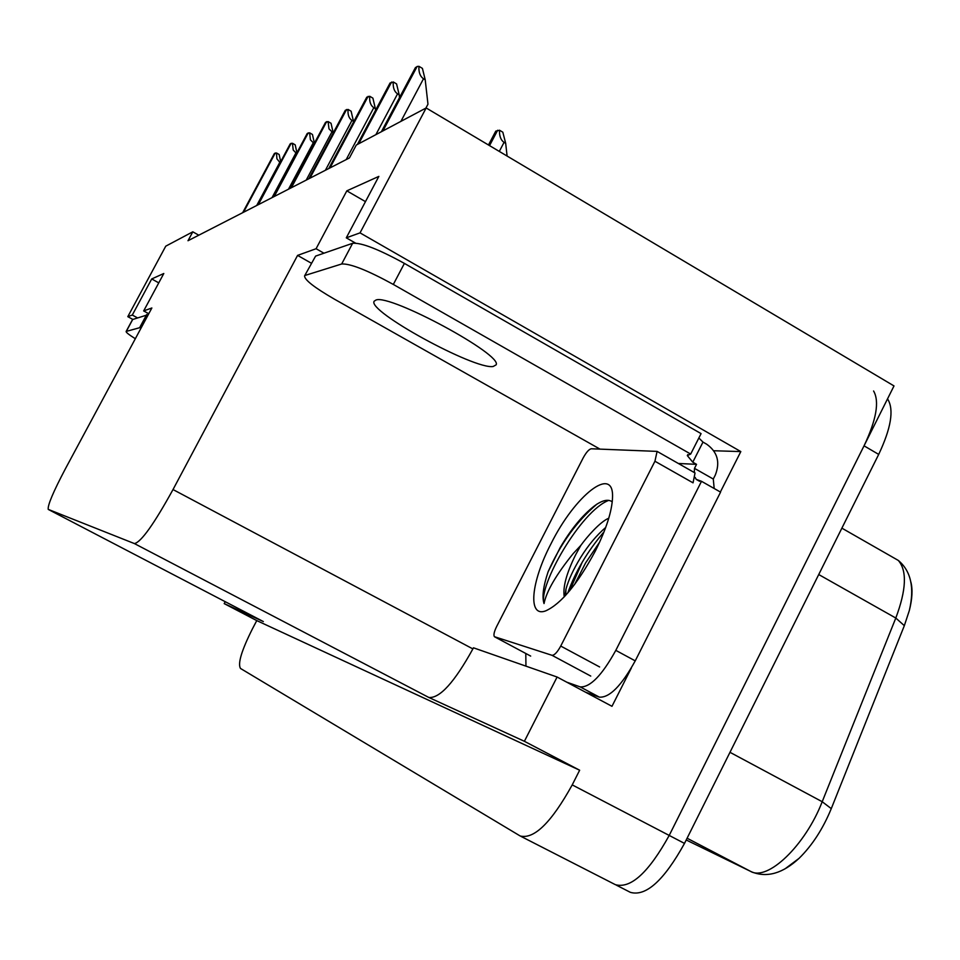 <?xml version="1.0" encoding="UTF-8"?>
<svg xmlns="http://www.w3.org/2000/svg" width="960" height="960" viewBox="0 0 960 960"><rect width="100%" height="100%" fill="white"/><g stroke="black" fill="none" stroke-linecap="round" stroke-linejoin="round"><path stroke-width="1.44" d="M713.772 450.744L740.82 451.584L720.372 492.012M631.38 667.956L611.976 706.308L557.1 677.028L473.46 647.808L472.884 648.912C454.464 682.272 439.788 698.46 428.844 697.476L524.388 741.3L557.1 677.028M263.064 621.408L224.196 603.612L256.764 620.592L579.648 770.22L572.22 784.896C551.436 822.468 534.096 839.496 520.2 835.992L240.48 668.448C237.612 663.648 241.584 650.448 252.42 628.872L256.764 620.592M225.216 601.692L224.196 603.612M198.804 235.2L192.804 231.816L165.756 246.168L127.8 316.656L132.72 319.356M873.588 390.984C879.588 401.46 876.408 419.748 864.048 445.836L669.204 835.44C648.66 872.556 630.708 888.96 615.36 884.664C630.708 888.96 648.66 872.556 669.204 835.44L894 385.932L426.168 107.964L356.268 145.056L349.404 157.956L188.004 240.732L192.804 231.816M355.392 243.036L346.284 237.828L360.036 232.872L426.168 107.964M360.036 232.872L740.82 451.584M524.388 741.3L579.648 770.22M148.764 313.74L143.664 310.932L151.86 307.98L65.424 468.744C53.292 491.772 47.556 505.32 48.228 509.376L134.436 543.588C141.084 542.16 153.948 524.148 173.016 489.552L297.576 255.396L311.316 263.196M297.576 255.396L316.08 248.724L323.952 253.212M127.8 316.656L132.3 315.036L137.292 317.772M346.284 237.828L378.852 176.388L346.824 190.848L316.08 248.724M143.664 310.932L163.8 273.504L151.716 278.952L132.3 315.036M151.716 278.952L158.76 282.864M346.824 190.848L365.472 201.636M910.884 582.072C912.78 589.404 912.264 598.884 909.336 610.512L904.332 625.668L831.276 808.632C822.972 828.828 812.22 845.4 799.032 858.372L785.016 868.848M887.508 398.928L887.928 399.48C894.084 410.028 891.012 428.34 878.7 454.404L684.504 843.408C663.996 880.452 645.948 896.76 630.372 892.344L616.356 885.168M499.512 130.224L502.824 132.204L505.68 143.328L504.06 142.356C500.784 140.088 499.272 136.044 499.512 130.224L495.684 131.28L488.484 144.984M505.68 143.328L507.096 156.048M418.956 66.324L422.412 68.388L425.208 79.764L423.504 78.744C420.084 76.38 418.572 72.24 418.956 66.324L417.132 66.468L415.356 67.968M425.892 108.108L427.968 104.196L425.208 79.764M393.264 81.948L396.576 83.916L399.192 94.824L397.56 93.864C394.284 91.596 392.856 87.624 393.264 81.948L389.952 83.412M399.192 94.824L399.504 97.596M369.72 96.264L372.9 98.148L375.36 108.624L373.8 107.7C370.656 105.54 369.288 101.724 369.72 96.264L366.66 97.572M375.36 108.624L375.552 110.28M348.072 109.428L351.132 111.228L353.46 121.308L351.948 120.432C348.924 118.356 347.628 114.696 348.072 109.428L345.228 110.604M353.46 121.308L353.544 122.028M333.204 132.996L328.98 128.844L328.092 121.572L325.452 122.628M333.228 132.948L331.044 123.3L328.092 121.572M135.324 338.724C128.892 334.692 125.832 332.256 126.144 331.44L141.528 327.192M132.552 319.536L148.296 314.604M376.008 300.012L374.184 301.188C366.588 310.836 474.36 369.828 493.164 366.492L496.08 364.872C503.304 355.068 390.336 293.94 376.008 300.012M305.4 275.328L341.676 263.988C350.292 263.484 367.512 270.3 393.324 284.436L690.684 454.056L701.076 433.62L404.4 263.4C378.636 249.24 361.38 242.532 352.632 243.288L315.612 256.092L304.584 275.88L315.612 256.092M599.904 449.064L334.248 299.064C314.34 287.532 304.452 279.804 304.584 275.88M678.36 463.476L696.54 464.34L692.784 462.192L687.312 455.592L690.684 454.056M698.856 437.988L702.984 442.092L706.74 444.24C717.492 451.968 720.348 462.24 715.308 475.032L713.28 479.04L694.5 468.36L696.54 464.34M585.624 692.244L599.376 697.14C609.528 697.86 621.48 685.764 635.232 660.864L720.576 492.132L701.508 481.308L696.228 479.388L695.148 477.444M635.232 660.864L615.804 650.364C602.028 675.324 590.16 687.504 580.2 686.904L566.76 682.176M525.948 666.144L525.792 653.484M692.784 462.192L702.984 442.092M714.192 488.508L713.28 479.04M694.296 472.536L694.5 468.36M615.804 650.364L701.508 481.308M551.028 543.72C574.932 495.444 613.824 464.532 612.54 497.256C612.036 511.128 606.3 529.068 595.296 551.112C577.548 584.064 560.976 603.996 545.592 610.92C527.388 617.688 531.012 581.916 551.028 543.72M612.264 501.792C608.016 498.876 602.028 500.292 594.276 506.04C582.408 515.292 571.008 529.212 560.076 547.788L548.112 571.776C543.252 586.26 541.896 596.856 544.032 603.552C546.492 591.312 556.2 574.68 573.144 553.656L580.824 545.4L575.64 554.784C566.46 573.324 562.668 587.34 564.264 596.856M608.772 518.208C600.036 521.784 586.848 537.048 580.824 545.4M605.712 527.448C596.508 535.344 588.144 545.364 580.62 557.52C573.324 569.46 568.44 580.02 565.968 589.164L564.96 596.112M560.736 646.056C557.316 652.272 554.4 655.356 551.988 655.296L494.412 636.696C493.368 635.148 494.112 631.74 496.656 626.496L583.152 457.956C586.236 452.328 588.924 449.28 591.228 448.776L657.096 451.392L654.936 461.244L560.736 646.056L599.628 666.96M694.212 472.488L695.04 472.968L693.048 482.844L654.936 461.244M604.056 531.78C587.328 551.496 575.244 571.896 567.792 592.956M596.688 504.348C576.66 521.376 560.46 543.852 548.112 571.776M599.712 542.004L585.552 562.992L574.536 584.592M608.748 500.364C580.872 510.78 537.96 586.248 544.032 603.552M314.16 143.628L310.428 139.824L309.612 132.816L307.14 133.764M314.4 143.196L312.456 134.484L309.612 132.816M296.52 153.516L293.22 150.024L292.452 143.256L290.136 144.108M296.928 152.736L295.2 144.852L292.452 143.256M280.116 162.732L276.924 158.808L276.48 152.964L274.296 153.744M280.68 161.664L279.144 154.5L276.48 152.964M521.1 836.448L615.36 884.664M572.22 784.896L684.504 843.408M134.436 543.588L428.844 697.476M48.36 509.472L263.34 621.564M173.016 489.552L472.884 648.912M904.332 625.668L895.8 618.036C906.336 589.908 907.188 570.72 898.332 560.448L892.512 557.124M831.276 808.632L822.204 801.72L895.8 618.036L818.724 574.536M799.032 858.372C782.88 873.324 767.268 877.896 752.184 872.088L750.588 871.368C767.532 881.484 805.248 845.616 822.204 801.72L729.984 752.316M686.22 839.988L750.588 871.368L687.096 838.224M878.7 454.404L864.048 445.836M499.296 151.416L504.06 142.356M489.552 145.62L497.628 130.26M488.628 145.068L496.044 130.968M400.896 121.38L423.504 78.744M382.908 130.92L417.132 66.468M381.54 131.652L415.692 67.344M375.888 134.652L397.56 93.864M358.752 143.748L391.56 82.056M357.504 144.408L390.24 82.872M346.176 159.624L373.8 107.7M330.012 167.904L368.124 96.348M328.884 168.492L366.912 97.092M325.392 170.28L351.948 120.432M309.924 178.212L346.572 109.5M308.88 178.74L345.456 110.172M306.216 180.108L331.788 132.168M291.384 187.716L326.676 121.62M290.424 188.208L325.644 122.256M132.78 319.332L126.324 331.344M139.956 327.072L146.712 314.52M580.2 686.904L599.376 697.14M341.676 263.988L352.632 243.288M393.324 284.436L404.4 263.4M551.988 655.296L590.748 676.08M494.724 636.876L530.676 656.088M582.06 562.56L569.724 590.664M288.48 189.204L313.14 143.028M274.236 196.512L308.268 132.852M273.348 196.968L307.308 133.428M272.016 197.652L295.824 153.12M258.324 204.672L291.18 143.268M257.496 205.092L290.292 143.808M256.704 205.5L279.72 162.504M243.516 212.268L275.28 152.964M242.736 212.664L274.44 153.48M909.336 610.512C914.664 587.784 910.992 571.092 898.332 560.448L841.884 528.156M381.384 131.736L415.44 67.584M357.36 144.48L390.024 83.076M328.752 168.552L366.72 97.272M308.772 178.8L345.288 110.328M290.328 188.256L325.512 122.388M126.144 331.44L132.6 319.452M696.228 479.388L699.624 481.308M687.828 454.572L687.312 455.592M657.096 451.392L695.04 472.968M565.968 589.164L565.716 595.296M597.288 503.892L594.276 506.04M273.264 197.016L307.188 133.548M257.412 205.14L290.184 143.916M242.664 212.7L274.344 153.564"/></g></svg>
